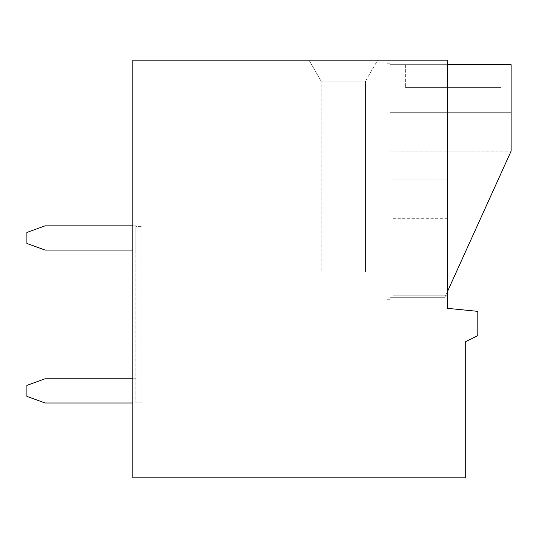 <?xml version="1.0" encoding="UTF-8"?>
<svg xmlns="http://www.w3.org/2000/svg" width="538" height="538" viewBox="0 0 538 538"><rect width="100%" height="100%" fill="white"/><g stroke="black" fill="none" stroke-linecap="round" stroke-linejoin="round"><path stroke-width="0.4" stroke-dasharray="2.69 2.02" d="M132.819 250.062L45.057 250.062L135.845 250.062L45.057 250.062L135.845 250.062L45.057 250.062L135.845 250.062L45.057 250.062L135.845 250.062L45.057 250.062L135.845 250.062L45.057 250.062L135.845 250.062L45.057 250.062L135.845 250.062L45.057 250.062L26.9 243.452L26.9 232.456L26.9 243.452L26.9 232.456L26.9 243.452L26.9 232.456L26.9 243.452L26.9 232.456L26.9 243.452L26.9 232.456L26.9 243.452L26.9 232.456L26.9 243.452L26.9 232.456L26.9 243.452L26.9 232.456L26.9 243.452L26.9 232.456L45.057 225.852L26.9 232.456L45.057 225.852L26.9 232.456L45.057 225.852L26.9 232.456L45.057 225.852L26.9 232.456L45.057 225.852L26.9 232.456L45.057 225.852L26.9 232.456L45.057 225.852L26.9 232.456L45.057 225.852L26.9 232.456L45.057 225.852L135.845 225.852L135.845 226.632L135.845 225.852L45.057 225.852L135.845 225.852L135.845 250.062L135.845 226.632L135.845 250.062L45.057 250.062L26.9 243.452L45.057 250.062L26.9 243.452L45.057 250.062L26.9 243.452L45.057 250.062L26.9 243.452L45.057 250.062L26.9 243.452L45.057 250.062L26.9 243.452L45.057 250.062L26.9 243.452L45.057 250.062L26.9 243.452L45.057 250.062L135.845 250.062L135.845 226.632L135.845 250.062L135.845 226.632L135.845 250.062L135.845 226.632L135.845 250.062L135.845 226.632L135.845 250.062L135.845 226.632L135.845 250.062L135.845 226.632L135.845 250.062L135.845 226.632L135.845 250.062L135.845 226.632L141.898 226.632L141.898 402.155L135.845 402.155L135.845 226.632L141.898 226.632L141.898 402.155L135.845 402.155L135.845 225.852L45.057 225.852L135.845 225.852L135.845 226.632L135.845 225.852L45.057 225.852L135.845 225.852L135.845 226.632L135.845 225.852L45.057 225.852L135.845 225.852L135.845 226.632L135.845 225.852L45.057 225.852L135.845 225.852L135.845 226.632L135.845 225.852L45.057 225.852L135.845 225.852L135.845 226.632L135.845 225.852L45.057 225.852L135.845 225.852L135.845 226.632L135.845 225.852L45.057 225.852L135.845 225.852L135.845 226.632L135.845 225.852L132.819 225.852M132.819 378.779L45.057 378.779L26.9 385.39L26.9 396.378L45.057 402.989L135.845 402.989L45.057 402.989L135.845 402.989L45.057 402.989L135.845 402.989L45.057 402.989L135.845 402.989L45.057 402.989L135.845 402.989L45.057 402.989L135.845 402.989L45.057 402.989L135.845 402.989L45.057 402.989L135.845 402.989L45.057 402.989L135.845 402.989L135.845 402.155L135.845 402.989L135.845 402.155L135.845 402.989L135.845 402.155L135.845 402.989L135.845 402.155L135.845 402.989L135.845 402.155L135.845 402.989L135.845 402.155L135.845 402.989L135.845 402.155L135.845 402.989L135.845 402.155L135.845 402.989L135.845 402.155L135.845 402.989L132.819 402.989M45.057 402.989L26.9 396.378L26.9 385.39L26.9 396.378L26.9 385.39L26.9 396.378L26.9 385.39L26.9 396.378L26.9 385.39L26.9 396.378L26.9 385.39L26.9 396.378L26.9 385.39L26.9 396.378L26.9 385.39L26.9 396.378L26.9 385.39L26.9 396.378L45.057 402.989M45.057 378.779L26.9 385.39L45.057 378.779L26.9 385.39L45.057 378.779L26.9 385.39L45.057 378.779L26.9 385.39L45.057 378.779L26.9 385.39L45.057 378.779L26.9 385.39L45.057 378.779L26.9 385.39L45.057 378.779L26.9 385.39L45.057 378.779L135.845 378.779L45.057 378.779M390.05 63.215L390.05 299.262L387.024 299.262L387.024 63.215L390.05 63.215L390.05 299.262L387.024 299.262L387.024 63.215L390.05 63.215M447.549 64.654L511.1 64.654L511.1 112.684L390.05 112.684L511.1 112.684L511.1 151.124L390.05 151.104L511.1 151.104L444.859 297.306L390.05 297.306L390.05 64.654L390.05 297.306L390.05 64.654L390.05 297.306L390.05 64.654L390.05 297.306L390.05 64.654L390.05 297.306L390.05 64.654L390.05 297.306L390.05 64.654L390.05 297.306L390.05 64.654L390.05 297.306L390.05 64.654L390.05 297.306L390.05 64.654L390.05 297.306L444.859 297.306L447.549 291.367M500.992 64.654L405.363 64.654L500.992 64.654L405.363 64.654L500.992 64.654L405.363 64.654L500.992 64.654L405.363 64.654L500.992 64.654L405.363 64.654L500.992 64.654L405.363 64.654L500.992 64.654L405.363 64.654L500.992 64.654L405.363 64.654L500.992 64.654L405.363 64.654L500.992 64.654L500.992 87.351L405.363 87.351L500.992 87.351L405.363 87.351L500.992 87.351L405.363 87.351L500.992 87.351L405.363 87.351L500.992 87.351L405.363 87.351L500.992 87.351L405.363 87.351L500.992 87.351L405.363 87.351L500.992 87.351L405.363 87.351L500.992 87.351L405.363 87.351L500.992 87.351L500.992 64.654M390.05 297.306L444.859 297.306L511.1 151.124L444.859 297.306L511.1 151.124L511.1 64.654L511.1 151.124L444.859 297.306L511.1 151.124L511.1 64.654L511.1 151.124L444.859 297.306L511.1 151.124L511.1 64.654L511.1 151.124L444.859 297.306L511.1 151.124L511.1 64.654L511.1 151.124L444.859 297.306L511.1 151.124L511.1 64.654L511.1 151.124L444.859 297.306L511.1 151.124L511.1 64.654L511.1 151.124L444.859 297.306L511.1 151.124L511.1 64.654L511.1 151.124L444.859 297.306L390.05 297.306M390.05 64.654L511.1 64.654L511.1 151.104L511.1 64.654L390.05 64.654M390.05 151.104L511.1 151.104M390.05 112.684L511.1 112.684M405.363 64.654L405.363 87.351L405.363 64.654M132.819 60.189L447.549 60.189L393.076 60.189L447.549 60.189L393.076 60.189L447.549 60.189L393.076 60.189L447.549 60.189L393.076 60.189L447.549 60.189L393.076 60.189L447.549 60.189L393.076 60.189L447.549 60.189L393.076 60.189L447.549 60.189L393.076 60.189L447.549 60.189L393.076 60.189L447.549 60.189L447.549 308.341L477.811 311.368L477.811 335.577L465.706 341.63L465.706 477.811L132.819 477.811L132.819 60.189M309.027 60.189L321.132 81.157L309.027 60.189L321.132 81.157L309.027 60.189L321.132 81.157L309.027 60.189L321.132 81.157L309.027 60.189L377.636 60.189L309.027 60.189L377.636 60.189L309.027 60.189L377.636 60.189L309.027 60.189L377.636 60.189L309.027 60.189L377.636 60.189L309.027 60.189L377.636 60.189L309.027 60.189L377.636 60.189L309.027 60.189L377.636 60.189L309.027 60.189L377.636 60.189L309.027 60.189L321.132 81.157L365.531 81.157L321.132 81.157L365.531 81.157L321.132 81.157L365.531 81.157L321.132 81.157L365.531 81.157L321.132 81.157L365.531 81.157L321.132 81.157L365.531 81.157L321.132 81.157L365.531 81.157L321.132 81.157L365.531 81.157L321.132 81.157L365.531 81.157L321.132 81.157L321.132 272.026L365.531 272.026L321.132 272.026L365.531 272.026L321.132 272.026L365.531 272.026L321.132 272.026L365.531 272.026L321.132 272.026L365.531 272.026L321.132 272.026L365.531 272.026L321.132 272.026L365.531 272.026L321.132 272.026L365.531 272.026L321.132 272.026L365.531 272.026L321.132 272.026L321.132 81.157L321.132 272.026M447.549 179.88L393.076 179.88L393.076 60.189L393.076 295.174L393.076 60.189L393.076 295.174L393.076 60.189L393.076 295.174L393.076 60.189L393.076 295.174L393.076 60.189L393.076 295.174L393.076 60.189L393.076 295.174L393.076 60.189L393.076 295.174L393.076 60.189L393.076 295.174L393.076 60.189L393.076 295.174L393.076 179.88L447.549 179.88L393.076 179.88M447.549 295.174L393.076 295.174L447.549 295.174M447.549 218.314L393.076 218.314M365.531 272.026L365.531 81.157L365.531 272.026L365.531 81.157L365.531 272.026L365.531 81.157L365.531 272.026L365.531 81.157L365.531 272.026L365.531 81.157L377.636 60.189"/><path stroke-width="0.81" d="M132.819 250.062L45.057 250.062L26.9 243.452L26.9 232.456L45.057 225.852L132.819 225.852M132.819 402.989L45.057 402.989L26.9 396.378L26.9 385.39L45.057 378.779L132.819 378.779M447.549 64.654L511.1 64.654L511.1 151.124L447.549 291.367M132.819 60.189L447.549 60.189L447.549 308.341L477.811 311.368L477.811 335.577L465.706 341.63L465.706 477.811L132.819 477.811L132.819 60.189"/></g></svg>
